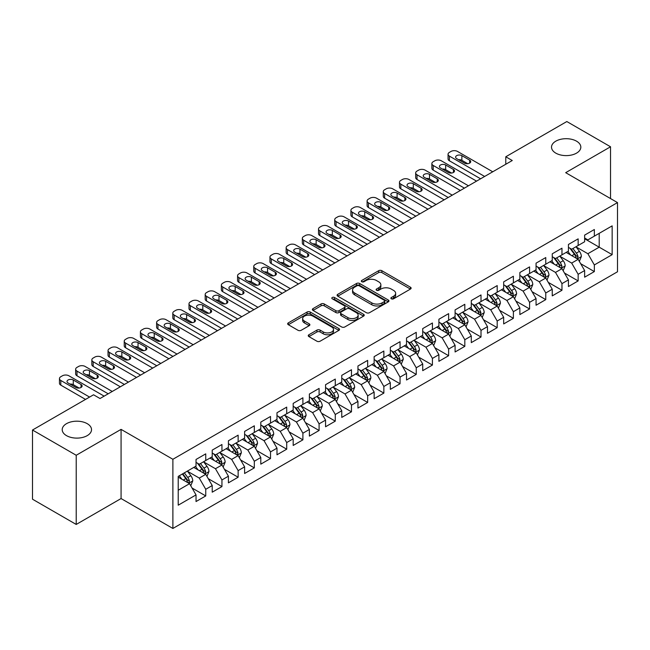 <?xml version="1.0" encoding="UTF-8"?>
<svg xmlns="http://www.w3.org/2000/svg" width="650" height="650" viewBox="0 0 650 650"><rect width="100%" height="100%" fill="white"/><g stroke="black" fill="none" stroke-linecap="round" stroke-linejoin="round"><path stroke-width="0.97" d="M391.349 298.805A1.576 0.91 0 0 0 393.575 298.805L410.459 289.055A2.251 1.3 0 0 0 411.117 288.137A2.251 1.3 0 0 0 410.459 287.219L381.851 270.701A2.251 1.3 0 0 0 378.674 270.701L361.79 280.451A1.576 0.91 0 0 0 361.327 281.092A1.576 0.91 0 0 0 361.79 281.734A1.576 0.91 0 0 0 364.016 281.734L366.202 280.475A7.191 4.152 0 0 1 376.374 280.475L378.755 281.856A7.191 4.152 0 0 1 380.859 284.789A7.191 4.152 0 0 1 378.755 287.723L376.569 288.99A1.576 0.91 0 0 0 376.106 289.632A1.576 0.91 0 0 0 376.569 290.274A1.576 0.91 0 0 0 378.796 290.274L380.981 289.006A7.191 4.152 0 0 1 391.154 289.006L393.534 290.387A7.191 4.152 0 0 1 395.639 293.321A7.191 4.152 0 0 1 393.534 296.262L391.349 297.521A1.576 0.91 0 0 0 390.886 298.163A1.576 0.91 0 0 0 391.349 298.805L391.349 297.521M87.23 423.67A14.657 8.458 0 0 0 71.256 421.834A14.657 8.458 0 0 0 62.213 429.65A14.657 8.458 0 0 0 66.503 435.638A14.657 8.458 0 0 0 82.477 437.466A14.657 8.458 0 0 0 91.52 429.65A14.657 8.458 0 0 0 87.23 423.67M576.534 141.172A14.657 8.458 0 0 0 560.568 139.336A14.657 8.458 0 0 0 551.517 147.152A14.657 8.458 0 0 0 555.807 153.132A14.657 8.458 0 0 0 571.781 154.968A14.657 8.458 0 0 0 580.824 147.152A14.657 8.458 0 0 0 576.534 141.172M308.904 334.75A2.251 1.3 0 0 0 308.246 335.668A2.251 1.3 0 0 0 308.904 336.586L316.932 341.217A2.251 1.3 0 0 0 320.109 341.217L338.861 330.395A2.251 1.3 0 0 0 339.519 329.477A2.251 1.3 0 0 0 338.861 328.559L310.253 312.041A2.251 1.3 0 0 0 307.076 312.041L288.324 322.871A2.251 1.3 0 0 0 287.666 323.789A2.251 1.3 0 0 0 288.324 324.707L298.017 330.298A2.251 1.3 0 0 0 301.194 330.298L309.221 325.666A2.251 1.3 0 0 0 309.879 324.748A2.251 1.3 0 0 0 309.221 323.83L304.411 321.059A6.013 3.469 0 0 1 302.656 318.606A6.013 3.469 0 0 1 306.361 315.396A6.013 3.469 0 0 1 312.918 316.144L331.752 327.023A6.013 3.469 0 0 1 333.515 329.477A6.013 3.469 0 0 1 329.802 332.686A6.013 3.469 0 0 1 323.245 331.931L320.109 330.119A2.251 1.3 0 0 0 316.932 330.119L308.904 334.75L308.904 336.586M76.221 455.268L76.221 524.444L121.071 498.55L121.071 429.374L76.221 455.268L32.5 430.024L93.543 394.786L100.019 398.523L512.257 160.518L505.781 156.78L505.781 164.255M121.071 429.374L172.884 459.282L617.5 202.589L617.5 271.765L172.884 528.458L172.884 459.282M610.537 198.567L610.537 146.778L565.687 172.673L617.5 202.589M610.537 146.778L566.824 121.542L505.781 156.78M366.356 312.683A2.251 1.3 0 0 0 369.533 312.683L388.294 301.86A2.251 1.3 0 0 0 388.952 300.942A2.251 1.3 0 0 0 388.294 300.024L359.686 283.506A2.251 1.3 0 0 0 356.501 283.506L337.748 294.328A2.251 1.3 0 0 0 337.09 295.246A2.251 1.3 0 0 0 337.748 296.164L366.356 312.683M332.898 299.146A1.576 0.91 0 0 1 334.49 299.366L334.49 297.497L363.577 314.291A2.251 1.3 0 0 1 364.236 315.209A2.251 1.3 0 0 1 363.577 316.127L344.825 326.95A2.251 1.3 0 0 1 341.648 326.95L313.04 310.432L313.04 308.604A2.251 1.3 0 0 0 312.382 309.522A2.251 1.3 0 0 0 313.04 310.432M313.04 308.604L321.059 303.964A2.251 1.3 0 0 1 324.244 303.964L335.847 310.668A2.251 1.3 0 0 0 339.024 310.668L344.346 307.588A2.251 1.3 0 0 0 345.004 306.67A2.251 1.3 0 0 0 344.346 305.752L332.264 298.781A1.576 0.91 0 0 1 331.809 298.139A1.576 0.91 0 0 1 332.776 297.302A1.576 0.91 0 0 1 334.49 297.497M584.634 238.761L599.202 247.179L599.202 233.342L612.154 225.867L594.344 236.145L594.344 229.507L584.634 235.121L584.634 241.751L578.151 245.497L578.151 238.859L568.441 244.465L568.441 251.103L561.966 254.841L561.966 248.203L552.248 253.817L552.248 260.455L545.773 264.192L545.773 257.554L536.055 263.161L536.055 269.799L529.579 273.536L529.579 266.898L519.862 272.512L519.862 279.151L513.386 282.888L513.386 276.25L503.677 281.856L503.677 288.494L497.193 292.232L497.193 285.594L487.484 291.208L487.484 297.846L481.008 301.584L481.008 294.946L471.291 300.552L471.291 307.19L464.815 310.928L464.815 304.298L455.098 309.904L455.098 316.542L448.622 320.279L448.622 313.641L438.904 319.248L438.904 325.886L432.429 329.623L432.429 322.993L422.719 328.599L422.719 335.238L416.236 338.975L416.236 332.337L406.526 337.943L406.526 344.581L400.051 348.327L400.051 341.689L390.333 347.295L390.333 353.933L383.858 357.671L383.858 351.033L374.14 356.647L374.14 363.277L367.664 367.023L367.664 360.384L357.947 365.991L357.947 372.629L351.471 376.366L351.471 369.728L341.762 375.342L341.762 381.973L335.278 385.718L335.278 379.08L325.569 384.686L325.569 391.324L319.093 395.062L319.093 388.424L309.376 394.038L309.376 400.676L302.9 404.414L302.9 397.776L293.183 403.382L293.183 410.02L286.707 413.757L286.707 407.119L276.989 412.734L276.989 419.372L270.514 423.109L270.514 416.471L260.804 422.077L260.804 428.716L254.321 432.453L254.321 425.815L244.611 431.429L244.611 438.067L238.136 441.805L238.136 435.167L228.418 440.773L228.418 447.411L221.943 451.149L221.943 444.519L212.225 450.125L212.225 456.763L205.749 460.501L205.749 453.863L196.032 459.469L196.032 466.107L178.222 476.393L178.222 505.188L196.032 494.902L189.556 483.681L178.222 477.141M612.154 225.867L612.154 254.654L594.344 264.94L587.868 253.719L576.128 246.943M580.661 263.681L594.344 271.578L594.344 264.94M594.344 271.578L584.634 277.184L584.634 270.546L578.151 274.284L571.675 263.071L559.942 256.295M564.476 273.024L578.151 280.922L578.151 274.284M578.151 280.922L568.441 286.536L568.441 279.898L561.966 283.636L555.49 272.415L543.749 265.639M548.283 282.376L561.966 290.274L561.966 283.636M561.966 290.274L552.248 295.88L552.248 289.242L545.773 292.979L539.297 281.767L527.556 274.991M532.09 291.72L545.773 299.618L545.773 292.979M545.773 299.618L536.055 305.232L536.055 298.594L529.579 302.331L523.104 291.111L511.363 284.334M515.897 301.072L529.579 308.969L529.579 302.331M529.579 308.969L519.862 314.576L519.862 307.938L513.386 311.683L506.911 300.463L495.17 293.686M499.704 310.416L513.386 318.313L513.386 311.683M513.386 318.313L503.677 323.928L503.677 317.289L497.193 321.027L490.718 309.806L478.985 303.03M483.519 319.767L497.193 327.665L497.193 321.027M497.193 327.665L487.484 333.271L487.484 326.633L481.008 330.379L474.532 319.158L462.792 312.382M467.326 329.111L481.008 337.009L481.008 330.379M481.008 337.009L471.291 342.623L471.291 335.985L464.815 339.723L458.339 328.502L446.599 321.726M451.132 338.463L464.815 346.361L464.815 339.723M464.815 346.361L455.098 351.967L455.098 345.329L448.622 349.074L442.146 337.854L430.406 331.077M434.939 347.807L448.622 355.713L448.622 349.074M448.622 355.713L438.904 361.319L438.904 354.681L432.429 358.418L425.953 347.206L414.213 340.421M418.746 357.159L432.429 365.056L432.429 358.418M432.429 365.056L422.719 370.662L422.719 364.033L416.236 367.77L409.76 356.549L398.027 349.773M402.561 366.502L416.236 374.408L416.236 367.77M416.236 374.408L406.526 380.014L406.526 373.376L400.051 377.114L393.575 365.901L381.834 359.117M386.368 375.854L400.051 383.752L400.051 377.114M400.051 383.752L390.333 389.358L390.333 382.728L383.858 386.466L377.382 375.245L365.641 368.469M370.175 385.198L383.858 393.104L383.858 386.466M383.858 393.104L374.14 398.71L374.14 392.072L367.664 395.809L361.189 384.597L349.448 377.821M353.982 394.55L367.664 402.447L367.664 395.809M367.664 402.447L357.947 408.062L357.947 401.424L351.471 405.161L344.996 393.941L333.255 387.164M337.789 403.902L351.471 411.799L351.471 405.161M351.471 411.799L341.762 417.406L341.762 410.767L335.278 414.505L328.803 403.293L317.062 396.516M321.604 413.246L335.278 421.143L335.278 414.505M335.278 421.143L325.569 426.757L325.569 420.119L319.093 423.857L312.618 412.636L300.877 405.86M305.411 422.598L319.093 430.495L319.093 423.857M319.093 430.495L309.376 436.101L309.376 429.463L302.9 433.201L296.424 421.988L284.684 415.212M289.217 431.941L302.9 439.839L302.9 433.201M302.9 439.839L293.183 445.453L293.183 438.815L286.707 442.552L280.231 431.332L268.491 424.556M273.024 441.293L286.707 449.191L286.707 442.552M286.707 449.191L276.989 454.797L276.989 448.159L270.514 451.904L264.038 440.684L252.297 433.907M256.831 450.637L270.514 458.534L270.514 451.904M270.514 458.534L260.804 464.149L260.804 457.511L254.321 461.248L247.845 450.027L236.104 443.251M240.646 459.989L254.321 467.886L254.321 461.248M254.321 467.886L244.611 473.493L244.611 466.854L238.136 470.6L231.652 459.379L219.919 452.603M224.453 469.332L238.136 477.23L238.136 470.6M238.136 477.23L228.418 482.844L228.418 476.206L221.943 479.944L215.467 468.723L203.726 461.947M208.26 478.684L221.943 486.582L221.943 479.944M221.943 486.582L212.225 492.188L212.225 485.55L205.749 489.296L199.274 478.075L187.533 471.299M192.067 488.028L205.749 495.934L205.749 489.296M205.749 495.934L196.032 501.54L196.032 494.902M196.032 462.369L199.274 464.238L205.749 460.501M178.222 490.23L189.556 483.681M212.225 453.026L215.467 454.894L221.943 451.149M199.274 478.075L205.749 474.337L193.765 467.415M212.225 485.55L205.749 474.337M228.418 443.674L231.652 445.543L238.136 441.805M215.467 468.723L221.943 464.986L209.958 458.071M228.418 476.206L221.943 464.986M244.611 434.322L247.845 436.199L254.321 432.453M231.652 459.379L238.136 455.642L226.151 448.719M244.611 466.854L238.136 455.642M260.804 424.978L264.038 426.847L270.514 423.109M247.845 450.027L254.321 446.29L242.344 439.376M260.804 457.511L254.321 446.29M276.989 415.626L280.231 417.503L286.707 413.757M264.038 440.684L270.514 436.946L258.537 430.024M276.989 448.159L270.514 436.946M293.183 406.283L296.424 408.151L302.9 404.414M280.231 431.332L286.707 427.594L274.723 420.68M293.183 438.815L286.707 427.594M309.376 396.931L312.618 398.799L319.093 395.062M296.424 421.988L302.9 418.251L290.916 411.328M309.376 429.463L302.9 418.251M325.569 387.587L328.803 389.456L335.278 385.718M312.618 412.636L319.093 408.899L307.109 401.984M325.569 420.119L319.093 408.899M341.762 378.235L344.996 380.104L351.471 376.366M328.803 403.293L335.278 399.555L323.302 392.632M341.762 410.767L335.278 399.555M357.947 368.891L361.189 370.76L367.664 367.023M344.996 393.941L351.471 390.203L339.495 383.289M357.947 401.424L351.471 390.203M374.14 359.539L377.382 361.408L383.858 357.671M361.189 384.597L367.664 380.851L355.68 373.937M374.14 392.072L367.664 380.851M390.333 350.196L393.575 352.064L400.051 348.327M377.382 375.245L383.858 371.507L371.873 364.593M390.333 382.728L383.858 371.507M406.526 340.844L409.76 342.713L416.236 338.975M393.575 365.901L400.051 362.156L388.066 355.241M406.526 373.376L400.051 362.156M422.719 331.5L425.953 333.369L432.429 329.623M409.76 356.549L416.236 352.812L404.259 345.889M422.719 364.033L416.236 352.812M438.904 322.148L442.146 324.017L448.622 320.279M425.953 347.206L432.429 343.46L420.452 336.546M438.904 354.681L432.429 343.46M455.098 312.804L458.339 314.673L464.815 310.928M442.146 337.854L448.622 334.116L436.637 327.194M455.098 345.329L448.622 334.116M471.291 303.452L474.532 305.321L481.008 301.584M458.339 328.502L464.815 324.764L452.831 317.85M471.291 335.985L464.815 324.764M487.484 294.101L490.718 295.977L497.193 292.232M474.532 319.158L481.008 315.421L469.024 308.498M487.484 326.633L481.008 315.421M503.677 284.757L506.911 286.626L513.386 282.888M490.718 309.806L497.193 306.069L485.217 299.154M503.677 317.289L497.193 306.069M519.862 275.405L523.104 277.282L529.579 273.536M506.911 300.463L513.386 296.725L501.41 289.803M519.862 307.938L513.386 296.725M536.055 266.061L539.297 267.93L545.773 264.192M523.104 291.111L529.579 287.373L517.595 280.459M536.055 298.594L529.579 287.373M552.248 256.709L555.49 258.578L561.966 254.841M539.297 281.767L545.773 278.029L533.788 271.107M552.248 289.242L545.773 278.029M568.441 247.366L571.675 249.234L578.151 245.497M555.49 272.415L561.966 268.678L549.981 261.763M568.441 279.898L561.966 268.678M584.634 238.014L587.868 239.882L594.344 236.145M571.675 263.071L578.151 259.334L566.174 252.411M584.634 270.546L578.151 259.334M32.5 430.024L32.5 499.2L76.221 524.444M121.071 498.55L172.884 528.458M587.868 253.719L599.202 247.179L612.154 254.654M391.983 299.024L393.534 298.131A7.191 4.152 0 0 0 395.639 295.189L395.639 293.321M380.859 284.789L380.859 286.658A7.191 4.152 0 0 1 378.755 289.591L377.195 290.493M410.434 289.071L381.851 272.577A2.251 1.3 0 0 0 378.674 272.577L362.416 281.962M388.261 301.876L359.686 285.374A2.251 1.3 0 0 0 356.501 285.374L337.781 296.181M384.321 301.584A1.576 0.91 0 0 0 384.776 300.942A1.576 0.91 0 0 0 384.321 300.3L359.206 285.797A1.576 0.91 0 0 0 356.98 285.797L354.681 287.129A7.191 4.152 0 0 0 352.568 290.062A7.191 4.152 0 0 0 354.681 293.004L371.841 302.908A7.191 4.152 0 0 0 382.013 302.908L384.321 301.584L384.321 303.452A1.576 0.91 0 0 0 384.776 302.811L384.776 300.942M352.568 290.062L352.568 291.931A7.191 4.152 0 0 0 354.681 294.873L354.681 293.004M384.321 303.452L382.013 304.785A7.191 4.152 0 0 1 371.841 304.785L354.681 294.873M313.064 310.456L321.059 305.833L321.059 303.964M345.004 306.67L345.004 308.547A2.251 1.3 0 0 1 344.346 309.457L339.024 312.536A2.251 1.3 0 0 1 335.847 312.536L324.244 305.833A2.251 1.3 0 0 0 321.059 305.833M334.49 299.366L363.545 316.144M347.88 317.614A6.013 3.469 0 0 0 354.437 318.37A6.013 3.469 0 0 0 358.15 315.161A6.013 3.469 0 0 0 356.387 312.707L349.749 308.872A2.251 1.3 0 0 0 346.572 308.872L341.25 311.951A2.251 1.3 0 0 0 340.592 312.869A2.251 1.3 0 0 0 341.25 313.787L347.88 317.614L347.88 319.483A6.013 3.469 0 0 0 354.437 320.239A6.013 3.469 0 0 0 358.15 317.029L358.15 315.161M340.592 312.869L340.592 314.738A2.251 1.3 0 0 0 341.25 315.656L341.25 313.787M347.88 319.483L341.25 315.656M333.515 329.477L333.515 331.346A6.013 3.469 0 0 1 329.802 334.555A6.013 3.469 0 0 1 323.245 333.799L320.109 331.988A2.251 1.3 0 0 0 316.932 331.988L308.937 336.602M302.656 318.606L302.656 320.474A6.013 3.469 0 0 0 304.411 322.928L304.411 321.059M309.189 325.683L304.411 322.928M338.861 328.559L338.861 330.395L310.253 313.909A2.251 1.3 0 0 0 307.076 313.909L288.356 324.724M579.353 261.406L581.36 256.506A6.069 3.502 -120 0 0 579.426 251.339L575.981 246.748M570.505 254.914L567.889 251.42M577.013 258.668L578.086 256.766A6.069 3.502 -120 0 0 576.347 253.118L572.91 248.528M570.944 248.812L575.193 254.483A3.087 1.788 60 0 1 575.754 255.418L578.086 256.766M569.879 248.194L574.405 254.239A6.069 3.502 60 0 1 576.144 257.887L576.266 258.237M484.648 176.459L449.402 156.106A4.582 2.641 -0 0 1 448.061 154.237A4.582 2.641 -0 0 1 449.402 152.368L451.019 151.434A4.582 2.641 -0 0 1 457.494 151.434L492.741 171.787M448.061 154.237L448.061 158.909A4.582 2.641 180 0 0 449.402 160.786L480.602 178.799M456.682 158.632A3.664 2.113 180 0 1 455.609 157.138A3.664 2.113 180 0 1 457.876 155.179A3.664 2.113 180 0 1 461.866 155.643L469.641 160.127A3.664 2.113 180 0 1 470.714 161.623A3.664 2.113 180 0 1 468.447 163.581A3.664 2.113 180 0 1 464.457 163.118L456.682 158.632M458.591 159.729A3.664 2.113 180 0 1 461.866 160.314L467.732 163.702M563.16 270.749L565.167 265.858A6.069 3.502 -120 0 0 563.233 260.691L559.796 256.092M554.312 264.257L551.696 260.772M560.82 268.019L561.762 267.174L561.892 266.11A6.069 3.502 -120 0 0 560.154 262.462L556.717 257.871M554.751 258.156L559 263.827A3.087 1.788 60 0 1 559.561 264.769L561.892 266.11M553.686 257.538L558.212 263.583A6.069 3.502 60 0 1 559.951 267.231L560.072 267.589M546.967 280.101L548.974 275.202A6.069 3.502 -120 0 0 547.04 270.034L543.603 265.444M538.119 273.609L535.503 270.116M544.627 277.363L545.699 275.462A6.069 3.502 -120 0 0 543.961 271.814L540.524 267.223M538.558 267.507L542.807 273.179A3.087 1.788 60 0 1 543.367 274.113L545.699 275.462M537.493 266.89L542.019 272.935A6.069 3.502 60 0 1 543.758 276.583L543.879 276.933M468.455 185.803L433.209 165.457A4.582 2.641 -0 0 1 431.868 163.589A4.582 2.641 -0 0 1 433.209 161.72L434.826 160.786A4.582 2.641 -0 0 1 441.301 160.786L476.556 181.131M431.868 163.589L431.868 168.261A4.582 2.641 180 0 0 433.209 170.129L464.409 188.143M440.497 167.976A3.664 2.113 180 0 1 439.424 166.481A3.664 2.113 180 0 1 441.683 164.531A3.664 2.113 180 0 1 445.673 164.986L453.448 169.479A3.664 2.113 180 0 1 454.521 170.974A3.664 2.113 180 0 1 452.262 172.924A3.664 2.113 180 0 1 448.264 172.469L440.497 167.976M442.398 169.081A3.664 2.113 180 0 1 445.673 169.666L451.539 173.046M452.262 195.154L417.016 174.801A4.582 2.641 -0 0 1 415.675 172.933A4.582 2.641 -0 0 1 417.016 171.064L418.632 170.129A4.582 2.641 -0 0 1 425.116 170.129L460.363 190.482M415.675 172.933L415.675 177.604A4.582 2.641 180 0 0 417.016 179.481L448.216 197.494M424.304 177.328A3.664 2.113 180 0 1 423.231 175.833A3.664 2.113 180 0 1 425.49 173.875A3.664 2.113 180 0 1 429.488 174.338L437.255 178.823A3.664 2.113 180 0 1 438.327 180.318A3.664 2.113 180 0 1 436.069 182.276A3.664 2.113 180 0 1 432.071 181.813L424.304 177.328M426.205 178.425A3.664 2.113 180 0 1 429.488 179.01L435.354 182.398M530.782 289.453L532.789 284.554A6.069 3.502 -120 0 0 530.847 279.386L527.41 274.796M521.926 282.953L519.309 279.467M528.434 286.715L529.376 285.87L529.506 284.806A6.069 3.502 -120 0 0 527.776 281.158L524.331 276.567M522.372 276.851L526.614 282.523A3.087 1.788 60 0 1 527.183 283.465L529.506 284.806M521.3 276.242L525.826 282.279A6.069 3.502 60 0 1 527.564 285.935L527.686 286.284M514.589 298.797L516.596 293.898A6.069 3.502 -120 0 0 514.654 288.73L511.217 284.139M505.733 292.305L503.124 288.811M512.249 296.059L513.321 294.158A6.069 3.502 -120 0 0 511.582 290.509L508.137 285.919M506.179 286.203L510.429 291.874A3.087 1.788 60 0 1 510.989 292.809L513.321 294.158M505.107 285.586L509.641 291.631A6.069 3.502 60 0 1 511.371 295.279L511.501 295.628M436.077 204.506L400.822 184.153A4.582 2.641 -0 0 1 399.482 182.284A4.582 2.641 -0 0 1 400.822 180.416L402.447 179.481A4.582 2.641 -0 0 1 408.923 179.481L444.169 199.826M399.482 182.284L399.482 186.956A4.582 2.641 180 0 0 400.822 188.825L432.023 206.838M408.111 186.68A3.664 2.113 180 0 1 407.038 185.177A3.664 2.113 180 0 1 409.297 183.227A3.664 2.113 180 0 1 413.294 183.682L421.062 188.175A3.664 2.113 180 0 1 422.134 189.67A3.664 2.113 180 0 1 419.876 191.62A3.664 2.113 180 0 1 415.886 191.165L408.111 186.68M410.02 187.777A3.664 2.113 180 0 1 413.294 188.362L419.161 191.742M419.884 213.85L384.629 193.497A4.582 2.641 -0 0 1 383.289 191.628A4.582 2.641 -0 0 1 384.629 189.759L386.254 188.825A4.582 2.641 -0 0 1 392.73 188.825L427.976 209.178M383.289 191.628L383.289 196.308A4.582 2.641 180 0 0 384.629 198.177L415.838 216.19M391.918 196.024A3.664 2.113 180 0 1 390.845 194.529A3.664 2.113 180 0 1 393.112 192.571A3.664 2.113 180 0 1 397.101 193.034L404.877 197.519A3.664 2.113 180 0 1 405.949 199.014A3.664 2.113 180 0 1 403.683 200.972A3.664 2.113 180 0 1 399.693 200.509L391.918 196.024M393.827 197.121A3.664 2.113 180 0 1 397.101 197.706L402.967 201.094M498.396 308.149L500.402 303.249A6.069 3.502 -120 0 0 498.469 298.082L495.024 293.491M489.548 301.649L486.931 298.163M496.056 305.411L497.128 303.509A6.069 3.502 -120 0 0 495.389 299.853L491.952 295.262M489.986 295.547L494.236 301.218A3.087 1.788 60 0 1 494.796 302.161L497.128 303.509M488.922 294.938L493.448 300.974A6.069 3.502 60 0 1 495.186 304.631L495.308 304.98M403.691 223.202L368.444 202.849A4.582 2.641 -0 0 1 367.104 200.98A4.582 2.641 -0 0 1 368.444 199.111L370.061 198.177A4.582 2.641 -0 0 1 376.537 198.177L411.783 218.522M367.104 200.98L367.104 205.652A4.582 2.641 180 0 0 368.444 207.521L399.644 225.534M375.724 205.376A3.664 2.113 180 0 1 374.652 203.873A3.664 2.113 180 0 1 376.919 201.923A3.664 2.113 180 0 1 380.908 202.377L388.684 206.871A3.664 2.113 180 0 1 389.756 208.366A3.664 2.113 180 0 1 387.489 210.316A3.664 2.113 180 0 1 383.5 209.861L375.724 205.376M377.634 206.472A3.664 2.113 180 0 1 380.908 207.058L386.774 210.438M482.202 317.493L484.209 312.593A6.069 3.502 -120 0 0 482.276 307.426L478.831 302.835M473.354 311.001L470.738 307.507M479.863 314.754L480.935 312.853A6.069 3.502 -120 0 0 479.196 309.205L475.759 304.614M473.793 304.899L478.043 310.57A3.087 1.788 60 0 1 478.603 311.512L480.935 312.853M472.729 304.281L477.254 310.326A6.069 3.502 60 0 1 478.993 313.974L479.115 314.324M387.498 232.546L352.251 212.193A4.582 2.641 -0 0 1 350.911 210.324A4.582 2.641 -0 0 1 352.251 208.455L353.868 207.521A4.582 2.641 -0 0 1 360.344 207.521L395.598 227.874M350.911 210.324L350.911 215.004A4.582 2.641 180 0 0 352.251 216.873L383.451 234.886M359.539 214.719A3.664 2.113 180 0 1 358.467 213.224A3.664 2.113 180 0 1 360.726 211.266A3.664 2.113 180 0 1 364.715 211.729L372.491 216.214A3.664 2.113 180 0 1 373.563 217.709A3.664 2.113 180 0 1 371.304 219.668A3.664 2.113 180 0 1 367.307 219.204L359.539 214.719M361.441 215.824A3.664 2.113 180 0 1 364.715 216.401L370.581 219.789M466.009 326.844L468.016 321.945A6.069 3.502 -120 0 0 466.082 316.777L462.646 312.187M457.161 320.352L454.545 316.859M463.669 324.106L464.742 322.205A6.069 3.502 -120 0 0 463.003 318.549L459.566 313.958M457.6 314.243L461.849 319.914A3.087 1.788 60 0 1 462.41 320.856L464.742 322.205M456.536 313.633L461.061 319.67A6.069 3.502 60 0 1 462.8 323.326L462.922 323.676M449.824 336.188L451.831 331.289A6.069 3.502 -120 0 0 449.889 326.121L446.452 321.531M440.968 329.696L438.352 326.202M447.476 333.458L448.549 331.549A6.069 3.502 -120 0 0 446.818 327.901L443.373 323.31M441.415 323.594L445.656 329.266A3.087 1.788 60 0 1 446.225 330.208L448.549 331.549M440.343 322.977L444.868 329.022A6.069 3.502 60 0 1 446.607 332.67L446.729 333.019M433.631 345.54L435.638 340.641A6.069 3.502 -120 0 0 433.696 335.473L430.259 330.882M424.775 339.048L422.167 335.554M431.291 342.802L432.364 340.901A6.069 3.502 -120 0 0 430.625 337.244L427.18 332.654M425.222 332.946L429.471 338.618A3.087 1.788 60 0 1 430.032 339.552L432.364 340.901M424.149 332.329L428.683 338.374A6.069 3.502 60 0 1 430.414 342.022L430.544 342.371M417.438 354.884L419.445 349.984A6.069 3.502 -120 0 0 417.511 344.817L414.066 340.226M408.59 348.392L405.974 344.906M415.098 352.154L416.171 350.244A6.069 3.502 -120 0 0 414.432 346.596L410.995 342.006M409.029 342.29L413.278 347.961A3.087 1.788 60 0 1 413.839 348.904L416.171 350.244M407.964 341.673L412.49 347.717A6.069 3.502 60 0 1 414.229 351.366L414.351 351.715M401.245 364.236L403.252 359.336A6.069 3.502 -120 0 0 401.318 354.169L397.873 349.578M392.397 357.744L389.781 354.25M398.905 361.498L399.977 359.596A6.069 3.502 -120 0 0 398.239 355.948L394.802 351.349M392.836 351.642L397.085 357.313A3.087 1.788 60 0 1 397.646 358.248L399.977 359.596M391.771 351.024L396.297 357.069A6.069 3.502 60 0 1 398.036 360.717L398.158 361.067M385.052 373.579L387.059 368.68A6.069 3.502 -120 0 0 385.125 363.512L381.688 358.922M376.204 367.088L373.588 363.602M382.712 370.849L383.654 370.004L383.784 368.94A6.069 3.502 -120 0 0 382.046 365.292L378.609 360.701M376.642 360.986L380.892 366.657A3.087 1.788 60 0 1 381.452 367.599L383.784 368.94M375.578 360.368L380.104 366.413A6.069 3.502 60 0 1 381.842 370.061L381.964 370.419M368.867 382.931L370.874 378.032A6.069 3.502 -120 0 0 368.932 372.864L365.495 368.274M360.011 376.439L357.394 372.946M366.519 380.193L367.591 378.292A6.069 3.502 -120 0 0 365.861 374.644L362.416 370.045M360.457 370.338L364.699 376.009A3.087 1.788 60 0 1 365.267 376.943L367.591 378.292M359.385 369.72L363.911 375.765A6.069 3.502 60 0 1 365.649 379.413L365.771 379.762M352.674 392.275L354.681 387.376A6.069 3.502 -120 0 0 352.739 382.216L349.302 377.618M343.817 385.783L341.209 382.298M350.326 389.545L351.406 387.636A6.069 3.502 -120 0 0 349.668 383.988L346.223 379.397M344.264 379.681L348.514 385.352A3.087 1.788 60 0 1 349.074 386.295L351.406 387.636M343.192 379.064L347.726 385.109A6.069 3.502 60 0 1 349.456 388.757L349.586 389.114M336.481 401.627L338.488 396.727A6.069 3.502 -120 0 0 336.554 391.56L333.109 386.969M327.632 395.135L325.016 391.641M334.141 398.889L335.213 396.988A6.069 3.502 -120 0 0 333.474 393.339L330.037 388.749M328.071 389.033L332.321 394.704A3.087 1.788 60 0 1 332.881 395.639L335.213 396.988M327.007 388.416L331.533 394.461A6.069 3.502 60 0 1 333.271 398.109L333.393 398.458M320.287 410.971L322.294 406.079A6.069 3.502 -120 0 0 320.361 400.912L316.916 396.313M311.439 404.479L308.823 400.993M317.947 408.241L318.89 407.396L319.02 406.331A6.069 3.502 -120 0 0 317.281 402.683L313.844 398.092M311.878 398.377L316.127 404.048A3.087 1.788 60 0 1 316.688 404.991L319.02 406.331M310.814 397.759L315.339 403.804A6.069 3.502 60 0 1 317.078 407.452L317.2 407.81M304.094 420.323L306.101 415.423A6.069 3.502 -120 0 0 304.168 410.256L300.731 405.665M295.246 413.831L292.63 410.337M301.754 417.584L302.827 415.683A6.069 3.502 -120 0 0 301.088 412.035L297.651 407.444M295.685 407.729L299.934 413.4A3.087 1.788 60 0 1 300.495 414.334L302.827 415.683M294.621 407.111L299.146 413.156A6.069 3.502 60 0 1 300.885 416.804L301.007 417.154M287.901 429.674L289.916 424.775A6.069 3.502 -120 0 0 287.974 419.608L284.537 415.017M279.053 423.174L276.437 419.689M285.561 426.936L286.504 426.091L286.634 425.027A6.069 3.502 -120 0 0 284.903 421.379L281.458 416.788M279.5 417.073L283.741 422.744A3.087 1.788 60 0 1 284.31 423.686L286.634 425.027M278.428 416.463L282.953 422.5A6.069 3.502 60 0 1 284.692 426.156L284.814 426.506M271.716 439.018L273.723 434.119A6.069 3.502 -120 0 0 271.781 428.951L268.344 424.361M262.86 432.526L260.252 429.032M269.368 436.28L270.449 434.379A6.069 3.502 -120 0 0 268.71 430.731L265.265 426.14M263.307 426.424L267.556 432.096A3.087 1.788 60 0 1 268.117 433.03L270.449 434.379M262.234 425.807L266.768 431.852A6.069 3.502 60 0 1 268.499 435.5L268.621 435.849M255.523 448.37L257.53 443.471A6.069 3.502 -120 0 0 255.596 438.303L252.151 433.712M246.675 441.87L244.059 438.384M253.183 445.632L254.256 443.731A6.069 3.502 -120 0 0 252.517 440.074L249.08 435.484M247.114 435.768L251.363 441.439A3.087 1.788 60 0 1 251.924 442.382L254.256 443.731M246.049 435.159L250.575 441.196A6.069 3.502 60 0 1 252.314 444.852L252.436 445.201M371.304 241.898L336.058 221.544A4.582 2.641 -0 0 1 334.717 219.676A4.582 2.641 -0 0 1 336.058 217.807L337.675 216.873A4.582 2.641 -0 0 1 344.151 216.873L379.405 237.217M334.717 219.676L334.717 224.347A4.582 2.641 180 0 0 336.058 226.216L367.258 244.229M343.346 224.071A3.664 2.113 180 0 1 342.274 222.576A3.664 2.113 180 0 1 344.533 220.618A3.664 2.113 180 0 1 348.53 221.073L356.298 225.566A3.664 2.113 180 0 1 357.37 227.061A3.664 2.113 180 0 1 355.111 229.011A3.664 2.113 180 0 1 351.114 228.556L343.346 224.071M345.248 225.168A3.664 2.113 180 0 1 348.53 225.753L354.388 229.141M355.119 251.241L319.865 230.896A4.582 2.641 -0 0 1 318.524 229.019A4.582 2.641 -0 0 1 319.865 227.151L321.49 226.216A4.582 2.641 -0 0 1 327.966 226.216L363.212 246.569M318.524 229.019L318.524 233.699A4.582 2.641 180 0 0 319.865 235.568L351.065 253.581M327.153 233.415A3.664 2.113 180 0 1 326.081 231.92A3.664 2.113 180 0 1 328.339 229.97A3.664 2.113 180 0 1 332.337 230.425L340.104 234.91A3.664 2.113 180 0 1 341.177 236.405A3.664 2.113 180 0 1 338.918 238.363A3.664 2.113 180 0 1 334.929 237.9L327.153 233.415M329.062 234.52A3.664 2.113 180 0 1 332.337 235.097L338.203 238.485M338.926 260.593L303.672 240.24A4.582 2.641 -0 0 1 302.331 238.371A4.582 2.641 -0 0 1 303.672 236.502L305.297 235.568A4.582 2.641 -0 0 1 311.773 235.568L347.019 255.913M302.331 238.371L302.331 243.043A4.582 2.641 180 0 0 303.672 244.912L334.88 262.925M310.96 242.767A3.664 2.113 180 0 1 309.887 241.272A3.664 2.113 180 0 1 312.154 239.314A3.664 2.113 180 0 1 316.144 239.777L323.911 244.262A3.664 2.113 180 0 1 324.992 245.757A3.664 2.113 180 0 1 322.725 247.707A3.664 2.113 180 0 1 318.736 247.252L310.96 242.767M312.869 243.864A3.664 2.113 180 0 1 316.144 244.449L322.01 247.837M322.733 269.937L287.487 249.592A4.582 2.641 -0 0 1 286.146 247.715A4.582 2.641 -0 0 1 287.487 245.846L289.104 244.912A4.582 2.641 -0 0 1 295.579 244.912L330.826 265.265M286.146 247.715L286.146 252.395A4.582 2.641 180 0 0 287.487 254.264L318.687 272.277M294.767 252.111A3.664 2.113 180 0 1 293.694 250.616A3.664 2.113 180 0 1 295.961 248.666A3.664 2.113 180 0 1 299.951 249.121L307.726 253.606A3.664 2.113 180 0 1 308.799 255.101A3.664 2.113 180 0 1 306.532 257.059A3.664 2.113 180 0 1 302.543 256.604L294.767 252.111M296.676 253.216A3.664 2.113 180 0 1 299.951 253.793L305.817 257.181M306.54 279.289L271.294 258.936A4.582 2.641 -0 0 1 269.953 257.067A4.582 2.641 -0 0 1 271.294 255.198L272.911 254.264A4.582 2.641 -0 0 1 279.386 254.264L314.641 274.617M269.953 257.067L269.953 261.739A4.582 2.641 180 0 0 271.294 263.608L302.494 281.621M278.582 261.463A3.664 2.113 180 0 1 277.509 259.967A3.664 2.113 180 0 1 279.768 258.009A3.664 2.113 180 0 1 283.757 258.473L291.533 262.957A3.664 2.113 180 0 1 292.606 264.452A3.664 2.113 180 0 1 290.347 266.402A3.664 2.113 180 0 1 286.349 265.947L278.582 261.463M280.483 262.559A3.664 2.113 180 0 1 283.757 263.144L289.624 266.533M290.347 288.632L255.101 268.287A4.582 2.641 -0 0 1 253.76 266.419A4.582 2.641 -0 0 1 255.101 264.542L256.717 263.608A4.582 2.641 -0 0 1 263.193 263.608L298.447 283.961M253.76 266.419L253.76 271.091A4.582 2.641 180 0 0 255.101 272.959L286.301 290.973M262.389 270.806A3.664 2.113 180 0 1 261.316 269.311A3.664 2.113 180 0 1 263.575 267.361A3.664 2.113 180 0 1 267.572 267.816L275.34 272.301A3.664 2.113 180 0 1 276.412 273.796A3.664 2.113 180 0 1 274.154 275.754A3.664 2.113 180 0 1 270.156 275.299L262.389 270.806M264.29 271.911A3.664 2.113 180 0 1 267.572 272.488L273.431 275.876M274.162 297.984L238.908 277.631A4.582 2.641 -0 0 1 237.567 275.762A4.582 2.641 -0 0 1 238.908 273.894L240.533 272.959A4.582 2.641 -0 0 1 247.008 272.959L282.254 293.312M237.567 275.762L237.567 280.434A4.582 2.641 180 0 0 238.908 282.303L270.108 300.324M246.196 280.158A3.664 2.113 180 0 1 245.123 278.663A3.664 2.113 180 0 1 247.382 276.705A3.664 2.113 180 0 1 251.379 277.168L259.147 281.653A3.664 2.113 180 0 1 260.219 283.148A3.664 2.113 180 0 1 257.961 285.106A3.664 2.113 180 0 1 253.971 284.643L246.196 280.158M248.105 281.255A3.664 2.113 180 0 1 251.379 281.84L257.246 285.228M257.969 307.328L222.714 286.983A4.582 2.641 -0 0 1 221.374 285.114A4.582 2.641 -0 0 1 222.714 283.246L224.339 282.303A4.582 2.641 -0 0 1 230.815 282.303L266.061 302.656M221.374 285.114L221.374 289.786A4.582 2.641 180 0 0 222.714 291.655L253.922 309.668M230.002 289.502A3.664 2.113 180 0 1 228.93 288.007A3.664 2.113 180 0 1 231.197 286.057A3.664 2.113 180 0 1 235.186 286.512L242.954 290.997A3.664 2.113 180 0 1 244.034 292.5A3.664 2.113 180 0 1 241.768 294.45A3.664 2.113 180 0 1 237.778 293.995L230.002 289.502M231.912 290.607A3.664 2.113 180 0 1 235.186 291.184L241.053 294.572M241.776 316.68L206.529 296.327A4.582 2.641 -0 0 1 205.189 294.458A4.582 2.641 -0 0 1 206.529 292.589L208.146 291.655A4.582 2.641 -0 0 1 214.622 291.655L249.868 312.008M205.189 294.458L205.189 299.13A4.582 2.641 180 0 0 206.529 301.007L237.729 319.02M213.809 298.854A3.664 2.113 180 0 1 212.737 297.359A3.664 2.113 180 0 1 215.004 295.401A3.664 2.113 180 0 1 218.993 295.864L226.769 300.349A3.664 2.113 180 0 1 227.841 301.844A3.664 2.113 180 0 1 225.574 303.802A3.664 2.113 180 0 1 221.585 303.339L213.809 298.854M215.719 299.951A3.664 2.113 180 0 1 218.993 300.536L224.859 303.924M225.582 326.032L190.336 305.679A4.582 2.641 -0 0 1 188.996 303.81A4.582 2.641 -0 0 1 190.336 301.941L191.953 301.007A4.582 2.641 -0 0 1 198.429 301.007L233.683 321.352M188.996 303.81L188.996 308.482A4.582 2.641 180 0 0 190.336 310.351L221.536 328.364M197.624 308.197A3.664 2.113 180 0 1 196.552 306.702A3.664 2.113 180 0 1 198.811 304.752A3.664 2.113 180 0 1 202.8 305.207L210.576 309.701A3.664 2.113 180 0 1 211.648 311.196A3.664 2.113 180 0 1 209.389 313.146A3.664 2.113 180 0 1 205.392 312.691L197.624 308.197M199.526 309.303A3.664 2.113 180 0 1 202.8 309.887L208.666 313.267M209.389 335.376L174.143 315.023A4.582 2.641 -0 0 1 172.803 313.154A4.582 2.641 -0 0 1 174.143 311.285L175.76 310.351A4.582 2.641 -0 0 1 182.236 310.351L217.49 330.704M172.803 313.154L172.803 317.834A4.582 2.641 180 0 0 174.143 319.702L205.343 337.716M181.431 317.549A3.664 2.113 180 0 1 180.359 316.054A3.664 2.113 180 0 1 182.618 314.096A3.664 2.113 180 0 1 186.615 314.559L194.382 319.044A3.664 2.113 180 0 1 195.455 320.539A3.664 2.113 180 0 1 193.196 322.498A3.664 2.113 180 0 1 189.199 322.034L181.431 317.549M183.332 318.646A3.664 2.113 180 0 1 186.615 319.231L192.473 322.619M193.204 344.727L157.95 324.374A4.582 2.641 -0 0 1 156.609 322.506A4.582 2.641 -0 0 1 157.95 320.637L159.575 319.702A4.582 2.641 -0 0 1 166.051 319.702L201.297 340.048M156.609 322.506L156.609 327.178A4.582 2.641 180 0 0 157.95 329.046L189.15 347.059M165.238 326.901A3.664 2.113 180 0 1 164.166 325.398A3.664 2.113 180 0 1 166.424 323.448A3.664 2.113 180 0 1 170.422 323.903L178.189 328.396A3.664 2.113 180 0 1 179.262 329.891A3.664 2.113 180 0 1 177.003 331.841A3.664 2.113 180 0 1 173.014 331.386L165.238 326.901M167.148 327.998A3.664 2.113 180 0 1 170.422 328.583L176.288 331.963M177.011 354.071L141.757 333.718A4.582 2.641 -0 0 1 140.416 331.849A4.582 2.641 -0 0 1 141.757 329.981L143.382 329.046A4.582 2.641 -0 0 1 149.857 329.046L185.104 349.399M140.416 331.849L140.416 336.529A4.582 2.641 180 0 0 141.757 338.398L172.965 356.411M149.045 336.245A3.664 2.113 180 0 1 147.972 334.75A3.664 2.113 180 0 1 150.231 332.792A3.664 2.113 180 0 1 154.229 333.255L161.996 337.74A3.664 2.113 180 0 1 163.077 339.235A3.664 2.113 180 0 1 160.81 341.193A3.664 2.113 180 0 1 156.821 340.73L149.045 336.245M150.954 337.342A3.664 2.113 180 0 1 154.229 337.927L160.095 341.315M160.818 363.423L125.572 343.07A4.582 2.641 -0 0 1 124.231 341.201A4.582 2.641 -0 0 1 125.572 339.332L127.189 338.398A4.582 2.641 -0 0 1 133.664 338.398L168.911 358.743M124.231 341.201L124.231 345.873A4.582 2.641 180 0 0 125.572 347.742L156.772 365.755M132.852 345.597A3.664 2.113 180 0 1 131.779 344.102A3.664 2.113 180 0 1 134.046 342.144A3.664 2.113 180 0 1 138.036 342.599L145.811 347.092A3.664 2.113 180 0 1 146.884 348.587A3.664 2.113 180 0 1 144.617 350.537A3.664 2.113 180 0 1 140.627 350.082L132.852 345.597M134.761 346.694A3.664 2.113 180 0 1 138.036 347.279L143.902 350.667M239.33 457.714L241.337 452.814A6.069 3.502 -120 0 0 239.403 447.647L235.958 443.056M230.482 451.222L227.866 447.728M236.99 454.976L238.062 453.074A6.069 3.502 -120 0 0 236.324 449.426L232.887 444.836M230.921 445.12L235.17 450.791A3.087 1.788 60 0 1 235.731 451.734L238.062 453.074M229.856 444.503L234.382 450.548A6.069 3.502 60 0 1 236.121 454.196L236.243 454.545M144.625 372.767L109.379 352.414A4.582 2.641 -0 0 1 108.038 350.545A4.582 2.641 -0 0 1 109.379 348.676L110.996 347.742A4.582 2.641 -0 0 1 117.471 347.742L152.726 368.095M108.038 350.545L108.038 355.225A4.582 2.641 180 0 0 109.379 357.094L140.579 375.107M116.667 354.941A3.664 2.113 180 0 1 115.594 353.446A3.664 2.113 180 0 1 117.853 351.496A3.664 2.113 180 0 1 121.843 351.951L129.618 356.436A3.664 2.113 180 0 1 130.691 357.931A3.664 2.113 180 0 1 128.432 359.889A3.664 2.113 180 0 1 124.434 359.426L116.667 354.941M118.568 356.046A3.664 2.113 180 0 1 121.843 356.623L127.709 360.011M223.137 467.066L225.144 462.166A6.069 3.502 -120 0 0 223.21 456.999L219.773 452.408M214.289 460.574L211.672 457.08M220.797 464.327L221.869 462.426A6.069 3.502 -120 0 0 220.131 458.77L216.694 454.179M214.727 454.472L218.977 460.135A3.087 1.788 60 0 1 219.537 461.077L221.869 462.426M213.663 453.854L218.189 459.891A6.069 3.502 60 0 1 219.928 463.548L220.049 463.897M128.432 382.119L93.186 361.766A4.582 2.641 -0 0 1 91.845 359.897A4.582 2.641 -0 0 1 93.186 358.028L94.803 357.094A4.582 2.641 -0 0 1 101.278 357.094L136.532 377.439M91.845 359.897L91.845 364.569A4.582 2.641 180 0 0 93.186 366.438L124.386 384.451M100.474 364.293A3.664 2.113 180 0 1 99.401 362.798A3.664 2.113 180 0 1 101.66 360.839A3.664 2.113 180 0 1 105.649 361.294L113.425 365.787A3.664 2.113 180 0 1 114.497 367.283A3.664 2.113 180 0 1 112.239 369.233A3.664 2.113 180 0 1 108.241 368.777L100.474 364.293M102.375 365.389A3.664 2.113 180 0 1 105.649 365.974L111.516 369.363M206.944 476.409L208.951 471.51A6.069 3.502 -120 0 0 207.017 466.343L203.58 461.752M198.096 469.918L195.479 466.424M204.604 473.679L205.676 471.77A6.069 3.502 -120 0 0 203.946 468.122L200.501 463.531M198.543 463.816L202.784 469.487A3.087 1.788 60 0 1 203.352 470.429L205.676 471.77M197.47 463.198L201.996 469.243A6.069 3.502 60 0 1 203.734 472.891L203.856 473.241M112.247 391.463L76.993 371.118A4.582 2.641 -0 0 1 75.652 369.241A4.582 2.641 -0 0 1 76.993 367.372L78.618 366.438A4.582 2.641 -0 0 1 85.093 366.438L120.339 386.791M75.652 369.241L75.652 373.921A4.582 2.641 180 0 0 76.993 375.789L108.192 393.803M84.281 373.636A3.664 2.113 180 0 1 83.208 372.141A3.664 2.113 180 0 1 85.467 370.191A3.664 2.113 180 0 1 89.464 370.646L97.232 375.131A3.664 2.113 180 0 1 98.304 376.626A3.664 2.113 180 0 1 96.046 378.584A3.664 2.113 180 0 1 92.056 378.121L84.281 373.636M86.19 374.741A3.664 2.113 180 0 1 89.464 375.318L95.331 378.706M190.759 485.761L192.766 480.862A6.069 3.502 -120 0 0 190.824 475.694L187.387 471.104M181.903 479.269L179.294 475.776M188.411 483.023L189.491 481.122A6.069 3.502 -120 0 0 187.752 477.466L184.308 472.875M182.788 473.753L186.599 478.839A3.087 1.788 60 0 1 187.159 479.773L189.491 481.122M182.366 473.996L185.811 478.595A6.069 3.502 60 0 1 187.541 482.243L187.663 482.593M89.578 397.077L60.799 380.461A4.582 2.641 -0 0 1 59.459 378.592A4.582 2.641 -0 0 1 60.799 376.724L62.424 375.789A4.582 2.641 -0 0 1 68.9 375.789L104.146 396.142M59.459 378.592L59.459 383.264A4.582 2.641 180 0 0 60.799 385.133L85.524 399.409M68.087 382.988A3.664 2.113 180 0 1 67.015 381.493A3.664 2.113 180 0 1 69.274 379.535A3.664 2.113 180 0 1 73.271 379.998L81.039 384.483A3.664 2.113 180 0 1 82.111 385.978A3.664 2.113 180 0 1 79.853 387.928A3.664 2.113 180 0 1 75.863 387.473L68.087 382.988M69.997 384.085A3.664 2.113 180 0 1 73.271 384.67L79.138 388.058M393.534 298.131L393.534 296.262M376.569 290.274L376.569 288.99M378.755 289.591L378.755 287.723M361.79 281.734L361.79 280.451M378.674 272.577L378.674 270.701M381.851 272.577L381.851 270.701M410.459 289.055L410.459 287.219M337.748 296.164L337.748 294.328M356.501 285.374L356.501 283.506M359.686 285.374L359.686 283.506M388.294 301.86L388.294 300.024M371.841 304.785L371.841 302.908M382.013 304.785L382.013 302.908M324.244 305.833L324.244 303.964M335.847 312.536L335.847 310.668M339.024 312.536L339.024 310.668M344.346 309.457L344.346 307.588M363.577 316.127L363.577 314.291M316.932 331.988L316.932 330.119M320.109 331.988L320.109 330.119M323.245 333.799L323.245 331.931M309.221 325.666L309.221 323.83M288.324 324.707L288.324 322.871M307.076 313.909L307.076 312.041M310.253 313.909L310.253 312.041M577.395 258.887L581.319 256.62M576.347 253.118L579.426 251.339M571.87 255.702L574.405 254.239M449.402 160.786L449.402 156.106M461.866 155.643L461.866 160.314M469.641 160.127L469.641 163.118M561.202 268.239L565.126 265.972M560.154 262.462L563.233 260.691M555.677 265.046L558.212 263.583M545.009 277.591L548.933 275.324M543.961 271.814L547.04 270.034M539.484 274.398L542.019 272.935M433.209 170.129L433.209 165.457M445.673 164.986L445.673 169.666M453.448 169.479L453.448 172.469M417.016 179.481L417.016 174.801M429.488 174.338L429.488 179.01M437.255 178.823L437.255 181.813M528.816 286.934L532.748 284.668M527.776 281.158L530.847 279.386M523.291 283.741L525.826 282.279M512.631 296.286L516.555 294.019M511.582 290.509L514.654 288.73M507.106 293.093L509.641 291.631M400.822 188.825L400.822 184.153M413.294 183.682L413.294 188.362M421.062 188.175L421.062 191.165M384.629 198.177L384.629 193.497M397.101 193.034L397.101 197.706M404.877 197.519L404.877 200.509M496.438 305.63L500.362 303.363M495.389 299.853L498.469 298.082M490.913 302.445L493.448 300.974M368.444 207.521L368.444 202.849M380.908 202.377L380.908 207.058M388.684 206.871L388.684 209.861M480.244 314.982L484.169 312.715M479.196 309.205L482.276 307.426M474.719 311.789L477.254 310.326M352.251 216.873L352.251 212.193M364.715 211.729L364.715 216.401M372.491 216.214L372.491 219.204M464.051 324.326L467.976 322.059M463.003 318.549L466.082 316.777M458.526 321.141L461.061 319.67M447.858 333.678L451.791 331.411M446.818 327.901L449.889 326.121M442.333 330.484L444.868 329.022M431.673 343.021L435.598 340.754M430.625 337.244L433.696 335.473M426.148 339.836L428.683 338.374M415.48 352.373L419.404 350.106M414.432 346.596L417.511 344.817M409.955 349.18L412.49 347.717M399.287 361.717L403.211 359.45M398.239 355.948L401.318 354.169M393.762 358.532L396.297 357.069M383.094 371.069L387.018 368.802M382.046 365.292L385.125 363.512M377.569 367.876L380.104 366.413M366.901 380.412L370.833 378.146M365.861 374.644L368.932 372.864M361.376 377.227L363.911 375.765M350.716 389.764L354.64 387.498M349.668 383.988L352.739 382.216M345.191 386.571L347.726 385.109M334.523 399.108L338.447 396.841M333.474 393.339L336.554 391.56M328.998 395.923L331.533 394.461M318.329 408.46L322.254 406.193M317.281 402.683L320.361 400.912M312.804 405.267L315.339 403.804M302.136 417.812L306.061 415.545M301.088 412.035L304.168 410.256M296.611 414.619L299.146 413.156M285.943 427.156L289.876 424.889M284.903 421.379L287.974 419.608M280.418 423.962L282.953 422.5M269.758 436.507L273.683 434.241M268.71 430.731L271.781 428.951M264.233 433.314L266.768 431.852M253.565 445.851L257.489 443.584M252.517 440.074L255.596 438.303M248.04 442.666L250.575 441.196M336.058 226.216L336.058 221.544M348.53 221.073L348.53 225.753M356.298 225.566L356.298 228.556M319.865 235.568L319.865 230.896M332.337 230.425L332.337 235.097M340.104 234.91L340.104 237.9M303.672 244.912L303.672 240.24M316.144 239.777L316.144 244.449M323.911 244.262L323.911 247.252M287.487 254.264L287.487 249.592M299.951 249.121L299.951 253.793M307.726 253.606L307.726 256.604M271.294 263.608L271.294 258.936M283.757 258.473L283.757 263.144M291.533 262.957L291.533 265.947M255.101 272.959L255.101 268.287M267.572 267.816L267.572 272.488M275.34 272.301L275.34 275.299M238.908 282.303L238.908 277.631M251.379 277.168L251.379 281.84M259.147 281.653L259.147 284.643M222.714 291.655L222.714 286.983M235.186 286.512L235.186 291.184M242.954 290.997L242.954 293.995M206.529 301.007L206.529 296.327M218.993 295.864L218.993 300.536M226.769 300.349L226.769 303.339M190.336 310.351L190.336 305.679M202.8 305.207L202.8 309.887M210.576 309.701L210.576 312.691M174.143 319.702L174.143 315.023M186.615 314.559L186.615 319.231M194.382 319.044L194.382 322.034M157.95 329.046L157.95 324.374M170.422 323.903L170.422 328.583M178.189 328.396L178.189 331.386M141.757 338.398L141.757 333.718M154.229 333.255L154.229 337.927M161.996 337.74L161.996 340.73M125.572 347.742L125.572 343.07M138.036 342.599L138.036 347.279M145.811 347.092L145.811 350.082M237.372 455.203L241.296 452.936M236.324 449.426L239.403 447.647M231.847 452.01L234.382 450.548M109.379 357.094L109.379 352.414M121.843 351.951L121.843 356.623M129.618 356.436L129.618 359.426M221.179 464.547L225.103 462.28M220.131 458.77L223.21 456.999M215.654 461.362L218.189 459.891M93.186 366.438L93.186 361.766M105.649 361.294L105.649 365.974M113.425 365.787L113.425 368.777M204.986 473.899L208.918 471.632M203.946 468.122L207.017 466.343M199.461 470.706L201.996 469.243M76.993 375.789L76.993 371.118M89.464 370.646L89.464 375.318M97.232 375.131L97.232 378.121M188.801 483.243L192.725 480.976M187.752 477.466L190.824 475.694M183.276 480.058L185.811 478.595M60.799 385.133L60.799 380.461M73.271 379.998L73.271 384.67M81.039 384.483L81.039 387.473"/></g></svg>
